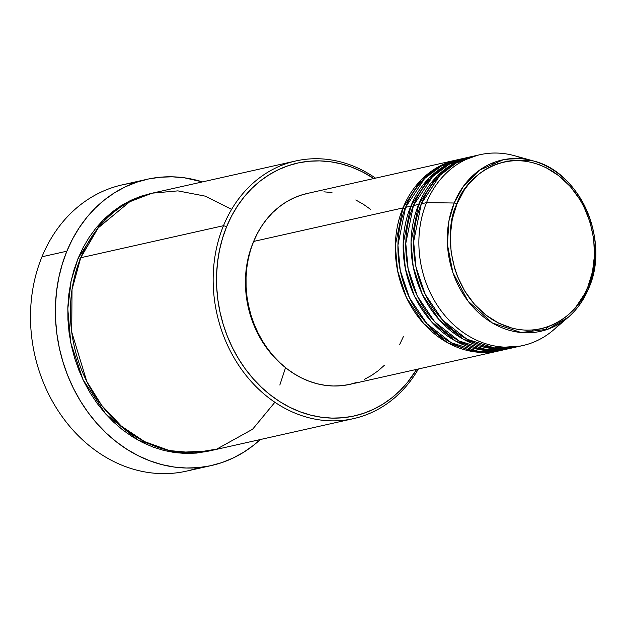 <?xml version="1.0" encoding="UTF-8"?>
<svg xmlns="http://www.w3.org/2000/svg" width="627" height="627" viewBox="0 0 627 627"><rect width="100%" height="100%" fill="white"/><g stroke="black" fill="none" stroke-linecap="round" stroke-linejoin="round"><path stroke-width="0.94" d="M568.187 317.301C577.091 309.566 583.964 299.831 588.808 288.114C610.251 240.549 580.367 171.97 533.083 160.865A87.804 73.383 -102.6 0 1 588.69 288.263A2.445 0.862 -157.7 0 0 588.808 288.106A2.445 0.862 -157.7 0 0 587.852 286.9C581.605 310.2 540.913 349.09 492.054 319.402C444.026 287.691 445.436 223.91 456.942 203.94C463.188 180.631 503.881 141.741 552.74 171.43C600.776 203.14 599.357 266.922 587.852 286.9A2.445 0.862 22.3 0 1 588.808 288.106A2.445 0.862 22.3 0 1 588.69 288.263A87.804 73.383 -102.6 0 1 568.187 317.301A87.804 73.383 -102.6 0 1 475.901 310.114A87.804 73.383 -102.6 0 1 454.167 203.007A2.445 0.862 22.3 0 1 456.942 203.94L464.121 190.302L468.573 184.244L478.973 173.961L484.836 169.823L491.051 166.414L497.572 163.772L504.327 161.907L511.264 160.857L518.302 160.614L525.387 161.186L532.433 162.573L539.392 164.76L546.18 167.722L559.01 175.85L570.437 186.658L580.014 199.723L583.996 206.941L590.14 222.428L593.675 238.801L594.482 255.424L592.515 271.663L587.852 286.9L584.56 293.945L576.229 306.587L571.26 312.05L565.82 316.87L559.966 321.008L553.743 324.418L547.222 327.059L540.466 328.924L533.53 329.974L526.492 330.217L519.415 329.645L512.361 328.258L498.614 323.109L485.784 314.981L474.365 304.173L464.779 291.108L457.42 276.295L454.661 268.403L451.119 252.03L450.311 235.407L452.279 219.168L456.942 203.94A2.445 0.862 -157.7 0 0 454.167 203.007A87.804 73.383 -102.6 0 1 533.083 160.865L503.316 159.728L479.49 170.183L463.51 186.156L454.167 203.007L426.525 202.639L454.167 203.007L448.901 221.049L447.443 244.593L452.898 272.612L467.977 301.031L492.32 322.936L521.131 332.514L547.802 329.238L568.187 317.301L553.523 329.943A97.796 81.737 77.4 0 1 450.735 321.941A97.796 81.737 77.4 0 1 426.525 202.639A97.796 81.737 -102.6 0 1 480.031 154.697A97.796 81.737 -102.6 0 1 523.913 158.999M500.589 350.524L474.741 351.857L447.568 342.726L423.617 323.485L406.555 297.778L397.518 270.496L395.316 245.463L402.949 207.929A2.445 0.862 -157.7 0 0 404.995 208.767A2.445 0.862 22.3 0 1 402.949 207.929A97.796 81.737 -102.6 0 1 456.456 159.987A97.796 81.737 -102.6 0 1 457.765 159.705L437.011 167.597L421.219 179.863L402.949 207.929L253.637 241.434L402.949 207.929A97.796 81.737 -102.6 0 0 414.682 312.027A97.796 81.737 -102.6 0 0 499.28 350.83A97.796 81.737 -102.6 0 0 500.589 350.524M461.707 158.858A97.796 81.737 77.4 0 0 459.074 159.399A97.796 81.737 77.4 0 0 405.567 207.341L397.926 245.188L400.245 270.456L409.533 297.935L426.956 323.689L451.275 342.726L478.667 351.433L504.508 349.607M508.442 348.761L482.602 350.093L455.429 340.963L431.47 321.722L414.408 296.015L405.379 268.732L403.177 243.699L410.803 206.165A2.445 0.862 -157.7 0 0 412.856 207.004A2.445 0.862 22.3 0 1 410.803 206.165A97.796 81.737 -102.6 0 1 464.309 158.223A97.796 81.737 -102.6 0 1 465.626 157.941L444.872 165.834L429.08 178.099L410.803 206.165L405.567 207.341L410.803 206.165A97.796 81.737 -102.6 0 0 422.535 310.263A97.796 81.737 -102.6 0 0 507.141 349.067A97.796 81.737 -102.6 0 0 508.442 348.761M486.45 347.679L495.095 347.985M469.56 157.095A97.796 81.737 77.4 0 0 466.935 157.636A97.796 81.737 77.4 0 0 413.42 205.578L405.787 243.425L408.106 268.693L417.386 296.171L434.809 321.925L459.129 340.963L486.521 349.67L512.369 347.844M516.303 346.997L490.463 348.33L463.29 339.199L439.331 319.958L422.269 294.251L413.232 266.969L411.03 241.936L418.664 204.402A2.445 0.862 -157.7 0 0 420.709 205.241A2.445 0.862 22.3 0 1 418.664 204.402A97.796 81.737 -102.6 0 1 472.17 156.46A97.796 81.737 -102.6 0 1 473.487 156.178L452.733 164.07L436.933 176.336L418.664 204.402L413.42 205.578L418.664 204.402A97.796 81.737 -102.6 0 0 430.396 308.5A97.796 81.737 -102.6 0 0 514.994 347.303A97.796 81.737 -102.6 0 0 516.303 346.997M533.083 160.865L514.422 155.692A97.796 81.737 77.4 0 0 426.525 202.639L421.281 203.814L439.935 175.356L456.135 163.028L477.421 155.331A97.796 81.737 77.4 0 0 474.788 155.872A97.796 81.737 77.4 0 0 421.281 203.814L413.648 241.661L415.96 266.93L425.247 294.408L442.67 320.162L466.99 339.199L494.382 347.907L520.222 346.08M295.717 160.974L152.957 193.006A132.023 110.344 77.4 0 0 80.718 257.736L223.486 225.696L226.668 226.59A129.577 108.306 -102.6 0 1 373.857 178.523L362.006 171.665L351.708 167.174L341.159 163.866L330.468 161.758L319.731 160.888L309.048 161.249L298.538 162.855L288.287 165.677L278.396 169.69L268.967 174.855L260.08 181.125L251.835 188.437L244.303 196.729L237.555 205.907L231.653 215.9L226.668 226.59L222.632 237.892L219.599 249.687L217.585 261.874L216.613 274.32L216.691 286.915L217.828 299.534L220.006 312.058L223.204 324.363L227.389 336.331L232.523 347.852L238.558 358.801L245.431 369.091L253.081 378.614L261.435 387.282L270.409 395.002L279.916 401.711L289.87 407.338L300.168 411.829L310.718 415.137L321.408 417.245L332.145 418.115L342.828 417.747L353.338 416.148L363.589 413.326L373.48 409.313L382.909 404.149L391.789 397.879L400.042 390.566L407.574 382.274L416.681 369.366A129.577 108.306 -102.6 0 1 272.189 396.366A129.577 108.306 -102.6 0 1 226.668 226.59L223.486 225.696A132.023 110.344 -102.6 0 1 295.717 160.974A132.023 110.344 -102.6 0 1 375.549 178.139A132.023 110.344 77.4 0 0 223.486 225.696L80.718 257.736L72.034 289.494L71.705 331.981L86.8 381.498L101.746 405.457L121.395 426.156L144.578 441.62L169.486 450.586L194.135 452.827L216.824 449.073L252.603 429.229L274.885 402.26M147.126 179.283A146.694 122.61 -102.6 0 1 202.49 181.893L184.369 177.802L172.213 176.814L160.128 177.229L148.223 179.04L136.615 182.238L125.424 186.783L114.749 192.63L104.693 199.731L95.359 208.007L86.824 217.389L79.19 227.789L72.513 239.091L66.862 251.2L62.3 263.991L58.86 277.353L56.579 291.14L55.482 305.231L55.576 319.488L56.861 333.776L59.322 347.954L62.943 361.881L67.677 375.432L73.492 388.474L80.327 400.872L88.109 412.527L96.77 423.303L106.222 433.108L116.387 441.855L127.148 449.449L138.41 455.813L150.072 460.9L162.017 464.654L174.118 467.029L186.274 468.016L198.367 467.609L210.264 465.79L221.872 462.601L233.064 458.055L243.746 452.208L253.802 445.107L260.299 439.535A146.694 122.61 -102.6 0 1 211.362 465.555A146.694 122.61 -102.6 0 1 84.465 407.346A146.694 122.61 -102.6 0 1 66.862 251.2L41.978 256.78L66.862 251.2A146.694 122.61 -102.6 0 1 147.126 179.283L122.241 184.871A146.694 122.61 77.4 0 0 41.978 256.78A146.694 122.61 -102.6 0 1 134.86 182.849M209.457 450.938L174.572 452.561L137.971 440.083L105.751 414.047L82.85 379.359L70.733 342.593L67.802 308.876L71.157 280.661L78.101 258.324A2.445 0.862 -157.7 0 0 80.146 259.155A2.445 0.862 22.3 0 1 78.101 258.324L83.187 247.422L89.191 237.249L96.072 227.891L103.745 219.45L112.147 211.997L121.199 205.609L130.808 200.342L140.879 196.251L151.648 193.312L123.817 204.026L102.64 220.563L78.101 258.324L73.994 269.837L70.898 281.86L68.845 294.267L67.857 306.948L67.943 319.786L69.095 332.639L71.313 345.399L74.574 357.939L78.837 370.134L84.065 381.867L90.217 393.027L97.224 403.514L105.015 413.217L113.526 422.042L122.673 429.91L132.36 436.745L142.494 442.474L152.988 447.051L163.733 450.429L174.635 452.569L185.576 453.462L196.455 453.086L209.465 450.938M456.456 159.987L307.144 193.492A97.796 81.737 77.4 0 0 253.637 241.434L257.399 233.362L261.851 225.822L266.945 218.894L272.627 212.639L278.858 207.122L285.559 202.388L292.676 198.485L300.137 195.459L307.873 193.328M252.893 243.205L253.59 241.552A95.351 79.692 77.4 0 0 252.893 243.205A95.351 79.692 77.4 0 0 281.006 363.762L272.33 355.078L266.694 348.071L261.639 340.5L253.418 323.963L247.986 306.101L245.549 287.597L246.207 269.171L247.689 260.205L249.922 251.521L252.893 243.205M522.855 345.54L517.62 346.715A97.796 81.737 77.4 0 1 433.014 307.912A97.796 81.737 77.4 0 1 421.281 203.814L426.525 202.639A97.796 81.737 -102.6 0 0 438.257 306.736A97.796 81.737 -102.6 0 0 522.855 345.54A97.796 81.737 -102.6 0 0 560.695 322.897M470.885 156.868L449.073 164.36L432.458 176.743L413.42 205.578A97.796 81.737 77.4 0 0 425.161 309.675A97.796 81.737 77.4 0 0 509.759 348.479L514.994 347.303M198.751 467.57A146.694 122.61 -102.6 0 1 63.86 418.969A146.694 122.61 -102.6 0 1 41.978 256.78A146.694 122.61 77.4 0 0 59.581 412.927A146.694 122.61 77.4 0 0 186.478 471.136L211.362 465.555M231.606 209.371L205.092 196.118L177.88 190.874L152.361 193.147L130.204 201.361L98.227 227.867L80.718 257.736A132.023 110.344 77.4 0 0 96.566 398.263A132.023 110.344 77.4 0 0 210.774 450.648L353.534 418.617A132.023 110.344 -102.6 0 1 239.326 366.231A132.023 110.344 -102.6 0 1 223.486 225.696A132.023 110.344 77.4 0 0 270.888 399.438A132.023 110.344 77.4 0 0 418.374 368.989A132.023 110.344 -102.6 0 1 353.534 418.617M323.869 191.846L331.973 192.505M355.775 199.982L363.292 204.23L370.463 209.293M403.474 336.393L399.712 344.466M384.484 365.188L378.261 370.706L371.552 375.44L364.436 379.343M356.975 382.368L349.239 384.5L341.3 385.707L333.243 385.981L325.139 385.323L317.066 383.732L309.111 381.232L301.336 377.846L293.828 373.598L286.649 368.535L279.877 362.712L273.568 356.167L267.8 348.98L262.611 341.221L258.058 332.953L254.178 324.253L251.019 315.224L248.605 305.937L246.967 296.485L246.113 286.962L246.05 277.455L246.779 268.058L248.3 258.865L250.588 249.961L253.637 241.434A97.796 81.737 77.4 0 0 265.37 345.532A97.796 81.737 77.4 0 0 349.968 384.335L499.28 350.83M463.032 158.631L441.212 166.124L424.604 178.507L405.567 207.341A97.796 81.737 77.4 0 0 417.3 311.439A97.796 81.737 77.4 0 0 501.898 350.242L507.141 349.067M285.559 367.673L279.822 385.033L285.559 367.673M495.988 164.329L492.164 163.145M533.005 330.021L530.074 332.725M478.182 349.357L487.132 349.741M548.664 326.557L544.495 330.311M459.074 159.399L464.309 158.223M474.788 155.872L480.031 154.697M466.935 157.636L472.17 156.46M438.007 170.332L445.938 166.163"/></g></svg>
